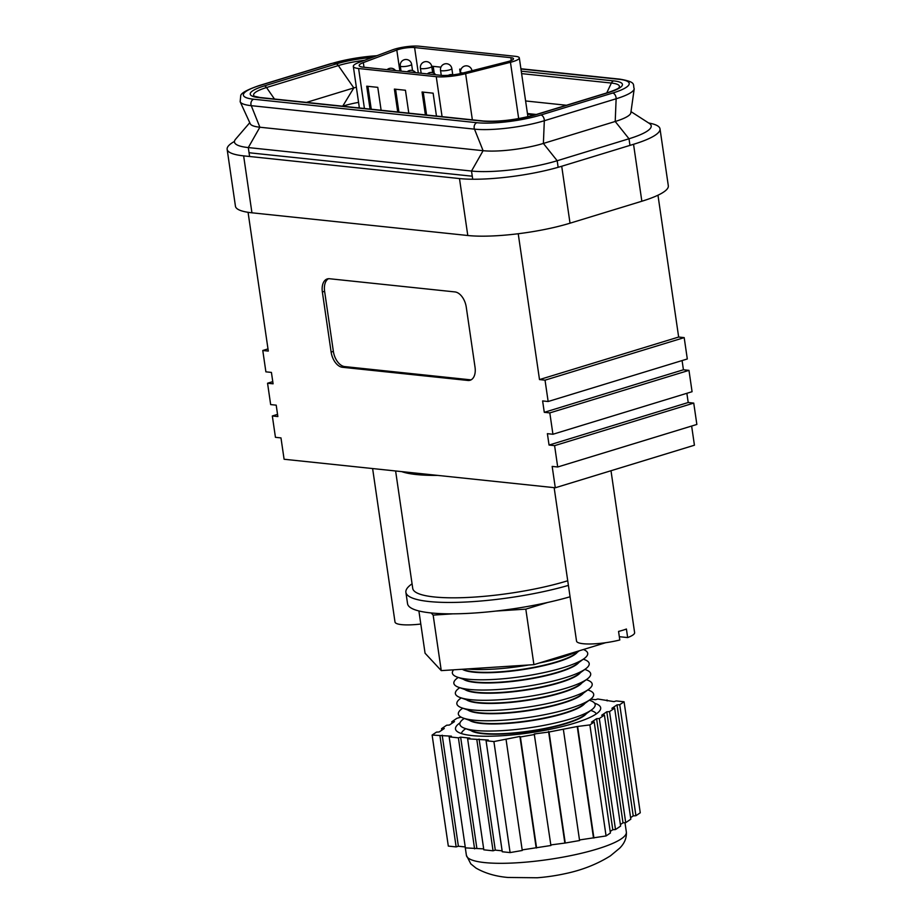 <?xml version="1.0" encoding="UTF-8"?>
<svg xmlns="http://www.w3.org/2000/svg" width="924" height="924" viewBox="0 0 924 924"><rect width="100%" height="100%" fill="white"/><g stroke="black" fill="none" stroke-linecap="round" stroke-linejoin="round"><path stroke-width="1.39" d="M372.615 468.56L394.998 622.014A29.349 5.798 -8.3 0 0 401.594 624.636A29.349 5.798 -8.3 0 0 420.813 624.046M684.187 337.618L545.033 380.168L548.151 401.513L687.306 358.974L684.187 337.618L678.655 337.041L657.969 195.207M683.425 369.773L544.282 412.323L549.815 412.901L552.933 434.257L692.076 391.707L688.969 370.362L683.425 369.773L682.085 360.568M688.207 402.517L549.052 445.056L554.596 445.645L557.703 466.99L696.858 424.451L693.739 403.095L688.207 402.517L686.867 393.301M437.699 475.398A95.38 18.838 171.7 0 1 416.32 474.532A95.38 18.838 171.7 0 1 401.686 471.61L555.289 487.768L694.432 445.218L691.637 426.045M277.547 414.368L272.326 415.973L277.858 416.551L276.207 405.162L270.663 404.585L267.556 383.229L273.088 383.807L271.425 372.418L265.893 371.841L262.774 350.496L268.307 351.074L248.071 212.312M552.933 434.257L547.389 433.668L549.052 445.056M688.969 370.362L549.815 412.901M272.765 381.635L267.556 383.229M401.686 471.61L284.095 459.251L280.977 437.907L275.444 437.318L272.326 415.973M678.655 337.041L539.5 379.579L545.033 380.168M267.995 348.891L262.774 350.496M544.282 412.323L542.619 400.935L548.151 401.513M693.739 403.095L554.596 445.645M555.289 487.768L552.171 466.412L557.703 466.99M539.5 379.579L518.225 233.737M467.787 235.505L251.94 212.809A73.366 14.495 171.7 0 1 235.447 206.248L227.142 149.307A73.366 14.495 -8.3 0 0 243.636 155.867L459.482 178.563A73.366 14.495 -8.3 0 0 561.711 166.251L570.027 223.192A73.366 14.495 171.7 0 1 467.787 235.505L459.482 178.563M641.845 201.236L633.541 144.294A73.366 14.495 -8.3 0 0 660.013 128.852L668.318 185.793A73.366 14.495 171.7 0 1 641.845 201.236L570.027 223.192M342.423 367.278A14.668 8.813 73 0 1 331.127 352.067L322.361 291.996A14.668 8.813 73 0 1 327.292 278.933A14.668 8.813 73 0 1 329.51 278.736L454.966 291.926A14.668 8.813 73 0 1 466.262 307.126L475.028 367.198A14.668 8.813 73 0 1 470.097 380.261A14.668 8.813 73 0 1 467.879 380.457L342.423 367.278L344.675 366.585A14.668 8.813 73 0 1 333.368 351.386L324.613 291.314A14.668 8.813 73 0 1 328.459 278.725M567.729 580.757A95.38 18.838 171.7 0 1 434.176 596.95A95.38 18.838 171.7 0 1 412.739 588.415L395.611 470.974M234.465 141.441A73.366 14.495 -8.3 0 0 227.142 149.307M633.541 144.294L561.711 166.251M660.013 128.852A73.366 14.495 -8.3 0 0 648.694 123.008M471.171 379.787A14.668 8.813 73 0 1 470.12 379.776L344.675 366.585M249.03 152.656A61.631 12.174 -8.3 0 0 252.61 153.13L468.468 175.814A61.631 12.174 -8.3 0 0 472.256 176.138M554.146 487.641L576.53 641.094A29.349 5.798 -8.3 0 0 583.125 643.716A29.349 5.798 -8.3 0 0 619.808 639.974L618.56 631.427A29.349 5.798 171.7 0 0 626.414 629.025L627.662 637.572A29.349 5.798 -8.3 0 0 634.615 632.628L610.995 470.732M619.334 636.694L627.662 637.572M566.481 105.255L525.594 100.959M536.324 114.472L527.431 113.537M631 111.631L649.295 123.4A61.481 12.139 171.7 0 1 651.201 125.837A61.481 12.139 171.7 0 1 629.001 138.773L557.184 160.73A61.481 12.139 171.7 0 1 471.517 171.044L248.29 147.574A61.481 12.139 171.7 0 1 234.465 142.077A61.481 12.139 171.7 0 1 235.585 139.201L249.769 122.696M342.55 106.191L342.677 106.145A38.3 7.565 171.7 0 1 358.57 102.368M306.479 102.402L353.823 87.919A15.997 3.165 171.7 0 1 356.352 87.226M520.94 68.988L618.918 79.291A4.401 3.407 96 0 1 620.004 79.175C637.167 82.144 632.513 84.604 634.222 88.808L630.826 112.867A43.266 8.547 171.7 0 1 615.211 121.483L543.381 143.439A43.266 8.547 171.7 0 1 483.102 150.693L259.875 127.223A43.266 8.547 171.7 0 1 250.288 123.839L240.159 101.744A50.115 9.898 171.7 0 0 251.259 105.671A4.401 3.407 -84 0 1 250.958 104.539A4.401 3.407 -84 0 1 253.696 99.238A45.888 9.067 171.7 0 1 259.944 85.47L331.762 63.513A45.888 9.067 171.7 0 1 376.83 55.729M570.062 596.777A102.714 20.293 171.7 0 1 430.642 612.901A102.714 20.293 171.7 0 1 407.553 603.707L405.89 592.33A102.714 20.293 171.7 0 1 412.069 583.818M568.41 585.389A102.714 20.293 171.7 0 1 428.99 601.512A102.714 20.293 171.7 0 1 405.89 592.33M596.35 713.859A68.376 13.502 -8.3 0 0 591.741 710.764L590.806 710.429M465.719 728.678L464.922 729.267A68.376 13.502 -8.3 0 0 461.388 733.552M470.905 730.526A59.575 11.769 -8.3 0 0 482.732 733.679A59.575 11.769 -8.3 0 0 543.243 729.151A59.575 11.769 -8.3 0 0 586.359 713.686M464.229 718.433L463.421 719.022A68.376 13.502 -8.3 0 0 464.784 728.343L473.585 731.485A59.575 11.769 -8.3 0 0 482.674 733.286A59.575 11.769 -8.3 0 0 538.796 729.579A59.575 11.769 -8.3 0 0 584.072 715.361L591.603 709.84A68.376 13.502 -8.3 0 0 590.24 700.519L589.316 700.184M464.784 728.343A68.376 13.502 -8.3 0 0 475.225 730.422A68.376 13.502 -8.3 0 0 539.639 726.16A68.376 13.502 -8.3 0 0 591.603 709.84M469.415 720.281A59.575 11.769 -8.3 0 0 481.231 723.434A59.575 11.769 -8.3 0 0 541.753 718.907A59.575 11.769 -8.3 0 0 584.869 703.441M462.728 708.177L461.931 708.766A68.376 13.502 -8.3 0 0 463.294 718.098L472.083 721.24A59.575 11.769 -8.3 0 0 481.173 723.042A59.575 11.769 -8.3 0 0 537.306 719.322A59.575 11.769 -8.3 0 0 582.582 705.116L590.113 699.595A68.376 13.502 -8.3 0 0 588.75 690.263L587.814 689.928M463.294 718.098A68.376 13.502 -8.3 0 0 473.723 720.166A68.376 13.502 -8.3 0 0 538.149 715.904A68.376 13.502 -8.3 0 0 590.113 699.595M467.914 710.036A59.575 11.769 -8.3 0 0 479.741 713.178A59.575 11.769 -8.3 0 0 540.251 708.65A59.575 11.769 -8.3 0 0 583.379 693.185M461.238 697.932L460.429 698.521A68.376 13.502 -8.3 0 0 461.792 707.853L470.593 710.983A59.575 11.769 -8.3 0 0 479.683 712.797A59.575 11.769 -8.3 0 0 535.816 709.078A59.575 11.769 -8.3 0 0 581.081 694.871L588.611 689.35A68.376 13.502 -8.3 0 0 587.26 680.018L586.324 679.683M461.792 707.853A68.376 13.502 -8.3 0 0 472.233 709.921A68.376 13.502 -8.3 0 0 536.659 705.659A68.376 13.502 -8.3 0 0 588.611 689.35M466.424 699.78A59.575 11.769 -8.3 0 0 478.239 702.933A59.575 11.769 -8.3 0 0 538.761 698.405A59.575 11.769 -8.3 0 0 581.877 682.94M459.736 687.687L458.939 688.276A68.376 13.502 -8.3 0 0 460.302 697.597L469.092 700.739A59.575 11.769 -8.3 0 0 478.193 702.54A59.575 11.769 -8.3 0 0 534.315 698.833A59.575 11.769 -8.3 0 0 579.591 684.615L587.121 679.094A68.376 13.502 -8.3 0 0 585.758 669.773L584.823 669.438M460.302 697.597A68.376 13.502 -8.3 0 0 470.732 699.676A68.376 13.502 -8.3 0 0 535.158 695.414A68.376 13.502 -8.3 0 0 587.121 679.094M464.922 689.535A59.575 11.769 -8.3 0 0 476.749 692.688A59.575 11.769 -8.3 0 0 537.26 688.161A59.575 11.769 -8.3 0 0 580.388 672.695M458.246 677.431L457.438 678.02A68.376 13.502 -8.3 0 0 458.801 687.352L467.602 690.494A59.575 11.769 -8.3 0 0 476.692 692.295A59.575 11.769 -8.3 0 0 532.825 688.576A59.575 11.769 -8.3 0 0 578.089 674.37L585.62 668.849A68.376 13.502 -8.3 0 0 584.268 659.517L583.333 659.193M458.801 687.352A68.376 13.502 -8.3 0 0 469.242 689.419A68.376 13.502 -8.3 0 0 533.668 685.158A68.376 13.502 -8.3 0 0 585.62 668.849M463.432 679.29A59.575 11.769 -8.3 0 0 475.259 682.432A59.575 11.769 -8.3 0 0 535.77 677.904A59.575 11.769 -8.3 0 0 578.886 662.439M453.649 669.819A68.376 13.502 -8.3 0 0 457.311 677.107L466.1 680.237A59.575 11.769 -8.3 0 0 475.202 682.051A59.575 11.769 -8.3 0 0 531.323 678.332A59.575 11.769 -8.3 0 0 576.599 664.125L584.13 658.604A68.376 13.502 -8.3 0 0 583.414 649.514M457.311 677.107A68.376 13.502 -8.3 0 0 467.74 679.175A68.376 13.502 -8.3 0 0 532.166 674.913A68.376 13.502 -8.3 0 0 584.13 658.604M462.277 669.265A59.575 11.769 -8.3 0 0 473.758 672.187A59.575 11.769 -8.3 0 0 534.28 667.659A59.575 11.769 -8.3 0 0 577.396 652.194M462.531 669.253L464.61 669.992A59.575 11.769 -8.3 0 0 473.7 671.794A59.575 11.769 -8.3 0 0 529.833 668.087A59.575 11.769 -8.3 0 0 575.098 653.869L579.348 650.762M452.864 613.836L433.16 615.107L431.162 612.959M547.551 602.494L525.814 609.135L495.899 611.064M466.747 668.976A68.376 13.502 -8.3 0 0 528.851 664.98M539.189 663.039A68.376 13.502 -8.3 0 0 577.8 651.235M605.74 642.688L533.91 664.656L441.256 670.616L425.063 653.21L418.895 610.96M441.256 670.616L433.16 615.107M533.91 664.656L525.814 609.135M461.041 69.277L459.69 69.127L460.348 73.62M440.933 67.163L432.016 66.228L432.975 72.777M510.868 57.692L414.599 47.574A11.735 2.322 -8.3 0 0 398.244 49.538A11.735 2.322 -8.3 0 0 396.8 50.035L363.317 62.601A17.614 3.477 -8.3 0 0 359.136 65.569A17.614 3.477 -8.3 0 0 363.086 67.152L440.736 75.306A17.614 3.477 -8.3 0 0 462.762 73.054L507.599 61.677A11.735 2.322 -8.3 0 0 513.513 58.743A11.735 2.322 -8.3 0 0 510.868 57.692L511.284 60.499M510.452 62.301A17.614 3.477 -8.3 0 0 519.323 57.9A17.614 3.477 -8.3 0 0 515.361 56.318L419.092 46.2A17.614 3.477 -8.3 0 0 394.56 49.157A17.614 3.477 -8.3 0 0 392.388 49.884L358.905 62.451A23.481 4.643 -8.3 0 0 353.326 66.424A23.481 4.643 -8.3 0 0 358.604 68.515L436.255 76.68A23.481 4.643 -8.3 0 0 465.627 73.677L510.452 62.301L518.676 118.619M433.206 66.343L434.234 73.389M397.724 111.989A5.867 3.523 73 0 1 397.701 111.873L394.386 89.097L405.451 90.263L408.778 113.04A5.867 3.523 73 0 1 408.789 113.155M370.05 109.078A5.867 3.523 73 0 1 370.027 108.963L366.713 86.198L377.777 87.353L381.104 110.129A5.867 3.523 73 0 1 381.115 110.245M425.398 114.899A5.867 3.523 73 0 1 425.375 114.784L422.06 92.007L433.125 93.174L436.451 115.95A5.867 3.523 73 0 1 436.463 116.066M398.937 112.116A5.867 3.523 73 0 1 398.822 111.538L395.576 89.224M371.263 109.205A5.867 3.523 73 0 1 371.159 108.628L367.902 86.313M426.599 115.026A5.867 3.523 73 0 1 426.495 114.437L423.25 92.134M534.73 114.957L527.535 114.195M359.297 107.392L357.934 107.808M522.176 849.907L550.912 845.506L534.245 733.968L549.052 731.993L565.245 843.023L550.831 844.929M460.013 722.857A73.366 14.495 -8.3 0 0 455.497 729.013A73.366 14.495 -8.3 0 0 471.991 735.573A73.366 14.495 -8.3 0 0 553.568 728.551A73.366 14.495 -8.3 0 0 600.692 707.83A73.366 14.495 -8.3 0 0 594.606 703.222M590.667 699.168L595.553 699.687L597.793 699.006L613.998 701.628L616.239 700.935L624.07 701.766L619.738 704.7L617.013 704.873L611.907 708.327L614.633 708.154L609.528 711.607L606.802 711.78L601.697 715.245L604.423 715.061L599.318 718.526L596.592 718.699L591.487 722.152L594.201 721.979L589.87 724.913L577.234 726.507L549.052 731.993M461.088 717.128L456.883 718.306L451.778 721.771L454.493 721.598L449.387 725.051L446.662 725.225L441.557 728.678L444.282 728.505L439.177 731.958L436.451 732.131L432.12 735.065L451.42 736.174L449.168 736.867L465.373 847.886L483.679 848.89M534.719 734.476L520.385 736.971L519.912 736.451L493.901 741.568L486.07 740.736L488.311 740.055L467.625 738.807L469.866 738.114L460.637 737.144L458.396 737.837L449.168 736.867M506.063 739.454L522.256 850.484L510.094 852.586L502.263 851.766L486.07 740.736M476.842 739.766L493.046 850.796L495.287 850.115L502.136 850.831M493.046 850.796L483.818 849.826L467.625 738.807M439.951 735.897L456.144 846.915L458.385 846.234L465.234 846.95M456.144 846.915L448.313 846.095L432.12 735.065M624.07 701.766L640.263 812.785L635.931 815.719L633.217 815.904L630.607 817.659M614.633 708.154L630.826 819.184L625.721 822.637L623.007 822.81L620.397 824.578M604.423 715.061L620.616 826.091L615.511 829.544L612.785 829.729L610.186 831.485M594.201 721.979L610.406 833.009L606.075 835.943L579.498 839.951M563.386 729.51L579.579 840.54L565.245 843.023M548.579 731.485L564.772 842.515M520.385 736.971L536.59 847.989M519.912 736.451L536.116 847.481M460.637 737.144L476.842 848.174M609.528 711.607L625.721 822.637M596.592 718.699L612.785 829.729M442.192 735.204L458.385 846.234M451.778 721.771L451.998 723.284M599.318 718.526L615.511 829.544M441.557 728.678L441.776 730.191M617.013 704.873L633.217 815.904M479.094 739.084L495.287 850.115M607.022 699.965L607.16 700.912M577.708 727.026L593.913 838.045M577.234 726.507L593.439 837.537M619.738 704.7L635.931 815.719M510.094 852.586L493.901 741.568M458.396 737.837L474.589 848.856M606.802 711.78L623.007 822.81M606.075 835.943L589.87 724.913M466.401 855.347A80.815 15.962 171.7 0 0 484.569 862.577A80.815 15.962 171.7 0 0 574.439 854.85A80.815 15.962 171.7 0 0 626.345 832.016C626.761 837.918 624.555 843.289 619.715 848.14L610.441 855.832C597.031 864.252 581.854 870.212 564.934 873.711A41.083 8.12 171.7 0 1 537.156 877.765L507.957 877.465C495.761 876.426 485.112 873.296 475.987 868.075L470.824 863.894L466.401 855.347L465.176 846.95M243.636 155.867L251.94 212.809M470.12 379.776L467.879 380.457M333.368 351.386L331.127 352.067M324.613 291.314L322.361 291.996M607.68 92.654A4.401 2.645 -107 0 1 608.35 92.596A38.993 7.704 171.7 0 0 613.663 80.896A4.401 3.407 96 0 0 611.376 83.056A35.747 7.057 171.7 0 1 618.999 87.607C618.768 88.438 614.991 90.125 607.68 92.654L535.862 114.611C516.747 119.831 499.214 121.956 483.275 120.986L260.048 97.517L254.4 96.246A35.747 7.057 171.7 0 1 266.528 87.537L274.486 99.041M521.61 73.62L611.376 83.056L606.733 92.943M608.35 92.596L536.532 114.553A4.401 2.645 -107 0 0 535.862 114.611M536.532 114.553A38.993 7.704 171.7 0 1 482.189 121.09A4.401 3.407 -84 0 1 483.275 120.986M613.663 80.896L521.252 71.183M482.189 121.09L258.963 97.621A38.993 7.704 171.7 0 1 264.276 85.932L336.093 63.975A38.993 7.704 171.7 0 1 372.072 57.507M618.918 79.291A45.888 9.067 171.7 0 1 612.681 93.047L540.863 115.003A45.888 9.067 171.7 0 1 476.923 122.707L253.696 99.238M249.595 156.491L248.29 147.574L259.875 127.223L251.259 105.671L474.486 129.141A4.401 3.407 -84 0 1 474.185 127.997A4.401 3.407 -84 0 1 476.923 122.707M558.142 167.313L557.184 160.73L543.381 143.439L544.317 120.732A4.401 2.645 -107 0 0 544.248 119.566A4.401 2.645 -107 0 0 540.863 115.003M472.707 179.233L471.517 171.044L483.102 150.693L474.486 129.141A50.115 9.898 171.7 0 0 544.317 120.732L616.135 98.776A4.401 2.645 -107 0 0 616.065 97.609A4.401 2.645 -107 0 0 612.681 93.047M629.972 145.391L629.001 138.773L615.211 121.483L616.135 98.776A50.115 9.898 171.7 0 0 634.222 88.808M264.276 85.932A4.401 2.645 73 0 1 266.528 87.537L338.346 65.581L353.823 87.919L342.688 106.202M336.093 63.975A4.401 2.645 73 0 1 338.346 65.581A35.747 7.057 171.7 0 1 364.587 60.326M258.963 97.621A4.401 3.407 -84 0 1 260.048 97.517M331.762 63.513A4.401 2.645 73 0 0 331.104 63.571L259.286 85.539A4.401 2.645 73 0 1 259.944 85.47M414.599 47.574L418.306 72.95M396.8 50.035L399.861 71.009M363.317 62.601L363.998 67.244M436.255 76.68L442.076 116.655M465.627 73.677L472.36 119.831M358.604 68.515L364.426 108.489M451.848 68.607A5.717 5.717 0 0 0 444.513 63.964A5.717 5.717 0 0 0 440.517 70.259A5.717 1.132 -8.3 0 0 441.811 70.778A5.717 1.132 -8.3 0 0 449.78 69.82A5.717 1.132 -8.3 0 0 451.848 68.607L452.748 74.786M431.739 66.493A5.717 5.717 0 0 0 424.405 61.85A5.717 5.717 0 0 0 420.408 68.145A5.717 1.132 -8.3 0 0 421.702 68.665A5.717 1.132 -8.3 0 0 429.672 67.706A5.717 1.132 -8.3 0 0 431.739 66.493L432.64 72.673M471.956 70.721A5.717 5.717 0 0 0 464.622 66.078A5.717 5.717 0 0 0 460.637 72.372A5.717 1.132 -8.3 0 0 461.919 72.892A5.717 1.132 -8.3 0 0 463.213 72.938M411.63 64.38A5.717 5.717 0 0 0 404.296 59.737A5.717 5.717 0 0 0 400.3 66.031A5.717 1.132 -8.3 0 0 401.594 66.551A5.717 1.132 -8.3 0 0 409.563 65.592A5.717 1.132 -8.3 0 0 411.63 64.38L412.531 70.547M398.822 111.538L397.701 111.873M371.159 108.628L370.027 108.963M426.495 114.437L425.375 114.784M620.004 79.175L520.905 68.757M331.104 63.571L377.165 55.602M259.286 85.539C247.84 89.455 241.661 92.735 240.76 95.38L240.159 101.744M519.323 57.9L527.904 116.736M353.326 66.424L359.378 107.958M440.517 70.259L441.268 75.364M460.637 72.372L460.799 73.527M420.408 68.145L421.159 73.25M400.3 66.031L401.051 71.136M453.026 74.867A5.717 5.717 0 0 0 448.383 75.318M395.495 70.559A5.717 5.717 0 0 0 387.087 69.67M415.604 72.673A5.717 5.717 0 0 0 407.195 71.783M435.712 74.786A5.717 5.717 0 0 0 427.304 73.897M626.345 832.016L624.982 822.683"/></g></svg>
